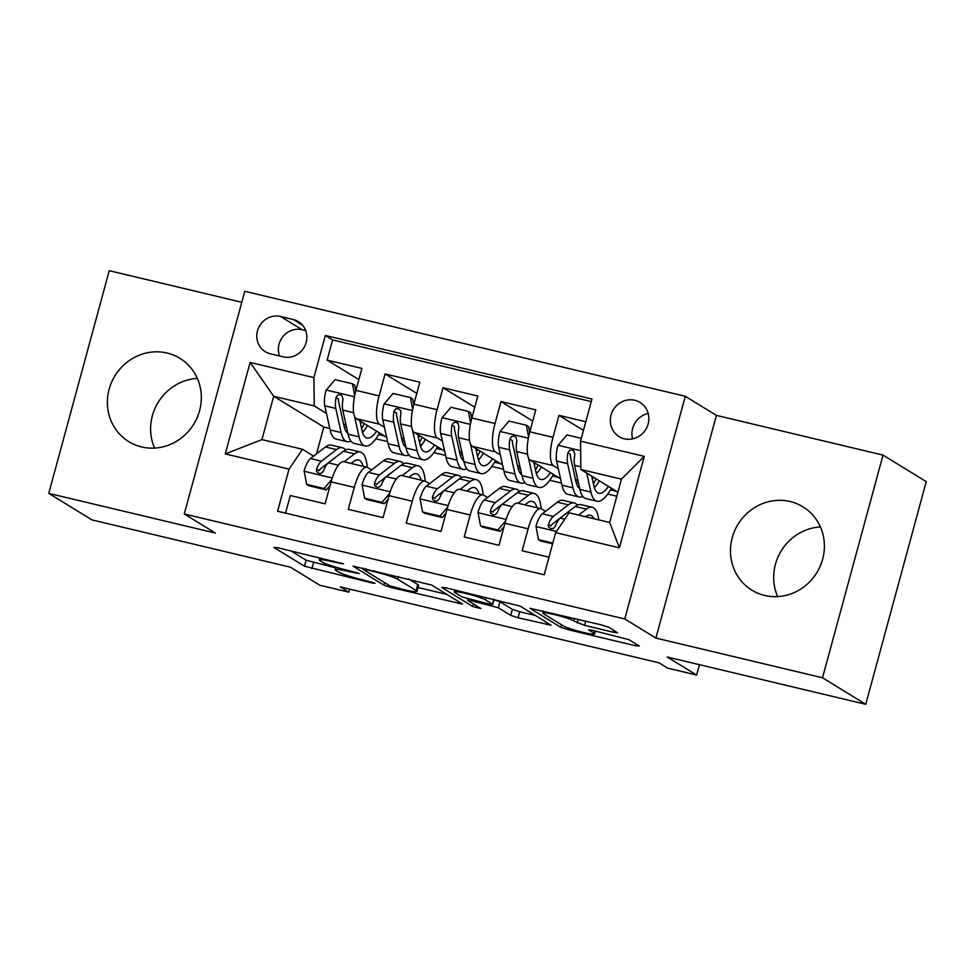 <?xml version="1.0" encoding="UTF-8"?>
<svg xmlns="http://www.w3.org/2000/svg" width="975" height="975" viewBox="0 0 975 975"><rect width="100%" height="100%" fill="white"/><g stroke="black" fill="none" stroke-linecap="round" stroke-linejoin="round"><path stroke-width="1.46" d="M343.541 563.867L277.924 547.779L273.938 547.475L304.48 566.219L372.316 583.026L375.107 583.245L362.115 579.698A19.683 1.889 -164.8 0 1 338.483 572.033L335.936 570.472A19.683 1.889 -164.8 0 1 335.144 569.644A19.683 1.889 -164.8 0 1 348.709 571.472L359.324 573.556L346.332 570.009A19.683 1.889 -164.8 0 1 322.701 562.343L320.153 560.783A19.683 1.889 -164.8 0 1 319.361 559.955A19.683 1.889 -164.8 0 1 332.926 561.783L343.541 563.867M790.189 501.54A48.872 46.239 -58.5 0 0 734.638 530.802A48.872 46.239 -58.5 0 0 751.859 590.143A48.872 46.239 -58.5 0 0 764.68 595.433A48.872 46.239 -58.5 0 0 820.219 566.17A48.872 46.239 -58.5 0 0 802.998 506.842A48.872 46.239 -58.5 0 0 790.189 501.54M777.66 596.578A48.872 46.239 121.5 0 1 820.414 526.927M167.103 353.035A48.872 46.239 -58.5 0 0 111.564 382.298A48.872 46.239 -58.5 0 0 128.785 441.638A48.872 46.239 -58.5 0 0 141.594 446.928A48.872 46.239 -58.5 0 0 197.145 417.666A48.872 46.239 -58.5 0 0 179.912 358.337A48.872 46.239 -58.5 0 0 167.103 353.035M154.586 448.073A48.872 46.239 121.5 0 1 197.34 378.422M634.822 400.274A20.048 18.976 -58.5 0 0 612.032 412.279A20.048 18.976 -58.5 0 0 619.101 436.629A20.048 18.976 -58.5 0 0 624.353 438.799A20.048 18.976 -58.5 0 0 647.144 426.794A20.048 18.976 -58.5 0 0 640.075 402.456A20.048 18.976 -58.5 0 0 634.822 400.274M648.192 413.461A20.048 18.976 -58.5 0 0 632.592 438.884M613.324 632.214L617.565 632.787L608.753 627.266L601.356 624.865L529.986 608.303L560.783 627.303L568.169 629.704L635.298 645.706L639.295 646.023L628.936 639.661L592.824 630.423L588.583 629.85L593.97 633.25A16.453 1.572 -164.8 0 1 594.628 633.945A16.453 1.572 -164.8 0 1 580.832 631.812A16.453 1.572 -164.8 0 1 563.526 625.999L543.416 613.653A16.453 1.572 -164.8 0 1 542.758 612.97A16.453 1.572 -164.8 0 1 556.554 615.103A16.453 1.572 -164.8 0 1 573.861 620.917L584.598 625.365L613.324 632.214L613.823 630.386M241.788 302.274L109.249 270.684L48.75 493.362L91.967 519.894L290.489 567.206L319.873 585.256L348.855 592.154L340.214 586.852L659.003 662.829L667.643 668.143L696.625 675.041L699.441 664.682M822.522 677.783L883.033 455.106L716.393 415.387L655.895 638.077L822.522 677.783L865.751 704.316L667.229 657.004L696.625 675.041M655.895 638.077L624.768 618.967L184.275 513.983L244.774 291.293L685.279 396.289L624.768 618.967M48.75 493.362L215.39 533.081L184.275 513.983M431.815 585.097L353.06 566.134L383.845 585.134L391.231 587.535L462.601 604.11L431.815 585.097M445.758 587.791L520.284 606.182L551.07 625.194L518.103 617.772L510.717 615.371L498.322 607.766L471.888 600.832L467.89 600.515L480.955 608.607L472.826 606.535L441.773 587.474L445.758 587.791M883.033 455.106L926.25 481.638L865.751 704.316M585.78 421.761L558.967 415.362L583.44 430.389M558.297 468.683L553.373 465.648A25.057 7.751 -76.6 0 1 552.996 437.336L529.815 431.803L535.775 409.841L501.004 401.554L532.74 421.029M500.346 454.862L495.41 451.839A25.057 7.751 -76.6 0 1 495.032 423.516L471.851 417.995L477.811 396.021L443.04 387.733L474.776 407.221M442.382 441.053L437.446 438.019A25.057 7.751 -76.6 0 1 437.068 409.707L413.888 404.174L419.859 382.212L385.076 373.925L379.117 395.887A25.057 7.751 103.4 0 0 379.482 424.21L384.418 427.233M416.812 393.4L385.076 373.925M285.541 513.13L290.331 495.532L325.102 503.819L331.073 481.845A25.057 7.751 103.4 0 1 343.797 461.711L366.978 467.232A25.057 7.751 103.4 0 0 354.254 487.378L348.282 509.34L383.065 517.628L389.037 495.666A25.057 7.751 103.4 0 1 401.761 475.532L424.942 481.053A25.057 7.751 -76.6 0 1 425.673 481.357L429.536 483.734M424.942 481.053A25.057 7.751 -76.6 0 0 412.218 501.187L406.246 523.148L441.029 531.448L446.989 509.474A25.057 7.751 103.4 0 1 459.725 489.34L482.905 494.861A25.057 7.751 -76.6 0 1 483.637 495.166L487.5 497.543M482.905 494.861A25.057 7.751 -76.6 0 0 470.182 514.995L464.21 536.969L498.981 545.257L504.952 523.295A25.057 7.751 103.4 0 1 517.676 503.161L540.869 508.682A25.057 7.751 -76.6 0 1 541.6 508.987L545.464 511.363M529.815 431.803A25.057 7.751 103.4 0 0 530.181 460.127L560.54 478.762M575.384 479.164L578.004 480.773M471.851 417.995A25.057 7.751 103.4 0 0 472.217 446.318L502.576 464.941M517.42 465.355L520.041 466.964M413.888 404.174A25.057 7.751 103.4 0 0 414.265 432.498L444.612 451.133M459.457 451.535L462.077 453.143M270.38 353.791L283.128 356.826A19.427 18.379 -58.5 0 0 305.199 345.199A19.427 18.379 -58.5 0 0 298.362 321.616A19.427 18.379 -58.5 0 0 293.268 319.52L280.507 316.473A19.427 18.379 -58.5 0 0 258.436 328.112A19.427 18.379 -58.5 0 0 265.285 351.683A19.427 18.379 -58.5 0 0 270.38 353.791M580.515 441.163L644.268 456.361L619.405 547.84L555.653 532.643L569.107 512.813L609.68 522.49L621.453 479.152L580.881 469.487L580.515 441.163L591.959 399.031L325.333 335.485L313.889 377.617L314.267 405.941L326.454 413.424M555.653 532.643L544.208 574.775L277.582 511.229L289.039 469.097L225.274 453.911L250.136 362.42L313.889 377.617M401.493 437.726L404.125 439.335M591.264 401.59L332.597 339.946L327.112 360.104L361.896 368.392L355.924 390.366A25.057 7.751 103.4 0 0 356.302 418.689L386.661 437.312M371.585 469.913L367.709 467.549A25.057 7.751 103.4 0 0 366.978 467.232M540.869 508.682A25.057 7.751 -76.6 0 0 528.133 528.816L522.173 550.778L548.986 557.176M437.068 409.707L443.04 387.733M495.032 423.516L501.004 401.554M552.996 437.336L558.967 415.362M580.881 469.487L617.906 492.217M343.541 423.906L346.162 425.514M314.267 405.941L273.695 396.264L261.922 439.603L302.494 449.268L289.039 469.097M329.794 428.464L323.822 427.038L273.695 396.264L250.136 362.42M313.621 456.105L302.494 449.268M716.393 415.387L685.279 396.289M348.855 592.154L349.684 589.107M323.822 427.038L316.546 453.85M549.778 480.261L561.49 483.052M491.827 466.44L503.527 469.231M433.863 452.632L445.563 455.423M375.899 438.811L387.611 441.602M607.742 494.069L616.822 496.238M362.054 430.645L363.736 431.048M378.641 434.594L384.503 435.996M358.849 379.592L327.112 360.104M332.597 339.946L325.333 335.485M420.006 444.454L421.688 444.856M436.605 448.415L442.467 449.804M477.969 458.274L479.651 458.677M494.569 462.223L500.419 463.625M535.933 472.083L537.615 472.485M552.52 476.044L558.383 477.433M593.897 485.903L595.579 486.306M610.484 489.852L616.346 491.254M261.922 439.603L225.274 453.911M644.268 456.361L621.453 479.152M619.405 547.84L609.68 522.49M305.687 330.586L302.128 329.745A19.427 18.379 -58.5 0 0 283.311 336.143A19.427 18.379 -58.5 0 0 279.569 355.985M290.94 550.887L306.113 560.198L335.632 567.877M417.97 587.498L446.989 594.409M365.93 569.644L363.127 569.424L389.939 585.89L403.357 589.534A19.683 1.889 -164.8 0 0 416.922 591.362A19.683 1.889 -164.8 0 0 416.142 590.533L397.812 579.284A19.683 1.889 -164.8 0 0 374.181 571.618L365.93 569.644L366.149 568.815M416.922 591.362L418.555 585.341A19.683 1.889 -164.8 0 0 417.775 584.525L416.142 590.533M408.708 578.955L417.775 584.525M535.458 615.493L519.736 611.752L518.103 617.772M494.093 599.735L499.968 601.746L512.35 609.351L519.736 611.752M485.477 599.881A16.453 1.572 -164.8 0 0 468.171 594.067A16.453 1.572 -164.8 0 0 454.374 591.935A16.453 1.572 -164.8 0 0 455.033 592.629L462.126 596.968L488.56 603.915L492.802 604.488L485.477 599.881L486.147 597.407M354.705 395.545L352.487 383.797L335.095 379.653L326.04 390.305A16.599 5.131 103.4 0 0 324.773 405.807L330.123 429.926A47.933 14.82 103.4 0 0 336.119 439.067L347.137 441.687A47.933 14.82 103.4 0 0 350.939 441.139M344.553 428.11A39.792 12.309 103.4 0 0 346.296 426.112M354.559 416.386L359.105 436.837A47.933 14.82 103.4 0 0 365.101 445.965A47.933 14.82 103.4 0 0 379.567 432.961M359.885 420.883L362.005 430.462A39.792 12.309 103.4 0 0 366.99 438.043A39.792 12.309 103.4 0 0 376.618 431.157M352.487 383.797L354.742 385.174L355.802 390.829M365.101 445.965L354.096 443.345A47.933 14.82 -76.6 0 1 348.087 434.216L342.737 410.085A16.599 5.131 -76.6 0 1 342.993 399.238L342.018 395.679L339.922 394.607L337.606 395.143L336.034 397.581A16.599 5.131 103.4 0 0 335.778 408.428L341.128 432.547A47.933 14.82 103.4 0 0 347.137 441.687M361.615 428.671A47.933 14.82 103.4 0 0 364.199 423.528M361.591 421.931A39.792 12.309 -76.6 0 1 360.543 423.845M347.88 433.29A39.792 12.309 -76.6 0 1 344.041 426.185L338.691 402.053A8.458 2.62 -76.6 0 1 338.52 399.104L336.034 397.581M362.517 432.4A39.792 12.309 103.4 0 0 367.477 425.539M351.037 463.442L353.584 461.48A39.792 12.309 -76.6 0 1 358.459 459.944A39.792 12.309 -76.6 0 1 363.151 466.318M344.175 461.797L354.473 453.862A47.933 14.82 -76.6 0 1 360.348 452.022A47.933 14.82 -76.6 0 1 367.234 467.317M306.65 484.368L308.892 485.757L326.284 489.901L324.041 488.512L306.65 484.368L304.127 470.949A16.599 5.131 -76.6 0 1 310.44 458.555L325.492 446.964A47.933 14.82 -76.6 0 1 331.366 445.112L342.383 447.744A47.933 14.82 103.4 0 0 336.509 449.585L321.445 461.175A16.599 5.131 103.4 0 0 316.57 469.194L316.57 471.534L319.239 473.582L321.628 473.082L323.529 470.852A16.599 5.131 -76.6 0 1 328.404 462.832L343.456 451.242A47.933 14.82 -76.6 0 1 349.342 449.402L360.348 452.022M324.041 488.512L331.768 479.432M330.098 485.404L326.284 489.901M345.528 449.95A47.933 14.82 103.4 0 0 342.383 447.744M352.133 463.698A39.792 12.309 103.4 0 0 351.865 462.796M316.57 469.194L319.057 470.718A8.458 2.62 -76.6 0 1 320.556 468.792L335.619 457.19A39.792 12.309 -76.6 0 1 336.655 456.483M412.657 409.366L410.451 397.605L393.059 393.461L383.992 404.125A16.599 5.131 103.4 0 0 382.724 419.616L388.087 443.747A47.933 14.82 103.4 0 0 394.083 452.875L405.1 455.508A47.933 14.82 103.4 0 0 408.903 454.959M402.517 441.931A39.792 12.309 103.4 0 0 404.247 439.92M412.523 430.207L417.056 450.645A47.933 14.82 103.4 0 0 423.065 459.786A47.933 14.82 103.4 0 0 437.531 446.782M417.848 434.704L419.969 444.283A39.792 12.309 103.4 0 0 424.954 451.864A39.792 12.309 103.4 0 0 434.582 444.978M410.451 397.605L412.693 398.994L413.766 404.649M423.065 459.786L412.059 457.165A47.933 14.82 -76.6 0 1 406.051 448.025L400.701 423.906A16.599 5.131 -76.6 0 1 400.944 413.047L400.652 410.524L397.885 408.415L395.57 408.964L393.997 411.389A16.599 5.131 103.4 0 0 393.742 422.248L399.092 446.367A47.933 14.82 103.4 0 0 405.1 455.508M419.567 442.479A47.933 14.82 103.4 0 0 422.163 437.348M419.555 435.74A39.792 12.309 -76.6 0 1 418.507 437.653M405.844 447.111A39.792 12.309 -76.6 0 1 402.005 439.993L396.654 415.874A8.458 2.62 -76.6 0 1 396.484 412.913L393.997 411.389M420.481 446.209A39.792 12.309 103.4 0 0 425.429 439.359M470.62 423.174L468.414 411.426L451.023 407.282L441.955 417.934A16.599 5.131 103.4 0 0 440.688 433.436L446.038 457.555A47.933 14.82 103.4 0 0 452.047 466.696L463.064 469.316A47.933 14.82 103.4 0 0 466.867 468.768M460.48 455.739A39.792 12.309 103.4 0 0 462.211 453.741M470.486 444.015L475.02 464.466A47.933 14.82 103.4 0 0 481.028 473.594A47.933 14.82 103.4 0 0 495.495 460.59M475.8 448.512L477.933 458.092A39.792 12.309 103.4 0 0 482.918 465.672A39.792 12.309 103.4 0 0 492.546 458.786M468.414 411.426L470.657 412.803L471.717 418.458M481.028 473.594L470.011 470.974A47.933 14.82 -76.6 0 1 464.015 461.833L458.652 437.714A16.599 5.131 -76.6 0 1 458.908 426.867L457.933 423.308L455.837 422.236L453.521 422.772L451.961 425.21A16.599 5.131 103.4 0 0 451.705 436.057L457.056 460.176A47.933 14.82 103.4 0 0 463.064 469.316M477.531 456.3A47.933 14.82 103.4 0 0 480.127 451.157M477.518 449.56A39.792 12.309 -76.6 0 1 476.458 451.474M463.808 460.919A39.792 12.309 -76.6 0 1 459.968 453.814L454.606 429.683A8.458 2.62 -76.6 0 1 454.447 426.733L451.961 425.21M478.445 460.029A39.792 12.309 103.4 0 0 483.393 453.168M528.584 436.995L526.366 425.234L508.987 421.09L499.919 431.754A16.599 5.131 103.4 0 0 498.652 447.245L504.002 471.376A47.933 14.82 103.4 0 0 510.01 480.504L521.016 483.125A47.933 14.82 103.4 0 0 524.83 482.588M518.432 469.56A39.792 12.309 103.4 0 0 520.175 467.549M528.45 457.836L532.984 478.274A47.933 14.82 103.4 0 0 538.992 487.415A47.933 14.82 103.4 0 0 553.447 474.411M533.764 462.321L535.897 471.912A39.792 12.309 103.4 0 0 540.881 479.493A39.792 12.309 103.4 0 0 550.509 472.595M526.366 425.234L528.621 426.623L529.681 432.278M538.992 487.415L527.975 484.782A47.933 14.82 -76.6 0 1 521.966 475.654L516.616 451.535A16.599 5.131 -76.6 0 1 516.872 440.676L515.897 437.117L513.801 436.044L511.485 436.593L509.913 439.018A16.599 5.131 103.4 0 0 509.657 449.877L515.019 473.996A47.933 14.82 103.4 0 0 521.016 483.125M535.494 470.108A47.933 14.82 103.4 0 0 538.078 464.977M535.47 463.369A39.792 12.309 -76.6 0 1 534.422 465.282M521.771 474.74A39.792 12.309 -76.6 0 1 517.92 467.622L512.57 443.503A8.458 2.62 -76.6 0 1 512.399 440.542L509.913 439.018M536.408 473.838A39.792 12.309 103.4 0 0 541.357 466.988M581.283 438.323L566.938 434.911L557.883 445.563A16.599 5.131 103.4 0 0 556.615 461.065L561.966 485.184A47.933 14.82 103.4 0 0 567.974 494.325L578.979 496.945A47.933 14.82 103.4 0 0 582.782 496.397M576.396 483.368A39.792 12.309 103.4 0 0 578.138 481.37M586.718 473.07L590.947 492.095A47.933 14.82 103.4 0 0 596.944 501.223A47.933 14.82 103.4 0 0 611.41 488.219M591.727 476.141L593.848 485.721A39.792 12.309 103.4 0 0 598.833 493.301A39.792 12.309 103.4 0 0 608.461 486.415M596.944 501.223L585.938 498.603A47.933 14.82 -76.6 0 1 579.93 489.462L574.58 465.343A16.599 5.131 -76.6 0 1 574.836 454.496L573.861 450.938L571.764 449.865L569.449 450.401L567.877 452.839A16.599 5.131 103.4 0 0 567.621 463.686L572.971 487.805A47.933 14.82 103.4 0 0 578.979 496.945M593.458 483.929A47.933 14.82 103.4 0 0 596.042 478.786M593.434 477.189A39.792 12.309 -76.6 0 1 592.386 479.103M579.723 488.548A39.792 12.309 -76.6 0 1 575.884 481.443L570.533 457.312A8.458 2.62 -76.6 0 1 570.363 454.362L567.877 452.839M594.36 487.646A39.792 12.309 103.4 0 0 599.32 480.797M409 477.25L411.548 475.288A39.792 12.309 -76.6 0 1 416.423 473.765A39.792 12.309 -76.6 0 1 421.102 480.139M402.127 475.617L412.437 467.683A47.933 14.82 -76.6 0 1 418.312 465.843A47.933 14.82 -76.6 0 1 425.197 481.126M364.613 498.188L366.856 499.566L384.247 503.709L381.993 502.332L364.613 498.188L362.078 484.77A16.599 5.131 -76.6 0 1 368.392 472.363L383.455 460.773A47.933 14.82 -76.6 0 1 389.33 458.933L400.347 461.553A47.933 14.82 103.4 0 0 394.461 463.393L379.409 474.996A16.599 5.131 103.4 0 0 374.534 483.015L374.534 485.355L377.203 487.39L379.58 486.891L381.493 484.673A16.599 5.131 -76.6 0 1 386.368 476.653L401.42 465.063A47.933 14.82 -76.6 0 1 407.294 463.21L418.312 465.843M381.993 502.332L389.732 493.24M388.062 499.224L384.247 503.709M403.492 463.759A47.933 14.82 103.4 0 0 400.347 461.553M410.097 477.518A39.792 12.309 103.4 0 0 409.829 476.617M374.534 483.015L377.02 484.538A8.458 2.62 -76.6 0 1 378.519 482.601L393.571 471.01A39.792 12.309 -76.6 0 1 394.607 470.303M466.964 491.071L469.511 489.109A39.792 12.309 -76.6 0 1 474.386 487.573A39.792 12.309 -76.6 0 1 479.066 493.947M460.09 489.426L470.401 481.492A47.933 14.82 -76.6 0 1 476.275 479.651A47.933 14.82 -76.6 0 1 483.149 494.947M422.565 511.997L424.82 513.386L442.211 517.53L439.957 516.141L422.565 511.997L420.042 498.578A16.599 5.131 -76.6 0 1 426.355 486.184L441.419 474.593A47.933 14.82 -76.6 0 1 447.293 472.741L458.299 475.373A47.933 14.82 103.4 0 0 452.424 477.214L437.373 488.804A16.599 5.131 103.4 0 0 432.498 496.823L432.486 499.163L435.167 501.211L437.543 500.711L439.457 498.481A16.599 5.131 -76.6 0 1 444.32 490.462L459.383 478.871A47.933 14.82 -76.6 0 1 465.258 477.031L476.275 479.651M439.957 516.141L447.696 507.061M446.026 513.033L442.211 517.53M461.455 477.579A47.933 14.82 103.4 0 0 458.299 475.373M468.061 491.327A39.792 12.309 103.4 0 0 467.793 490.425M432.498 496.823L434.984 498.347A8.458 2.62 -76.6 0 1 436.483 496.421L451.535 484.819A39.792 12.309 -76.6 0 1 452.571 484.112M524.916 504.879L527.463 502.917A39.792 12.309 -76.6 0 1 532.338 501.394A39.792 12.309 -76.6 0 1 537.03 507.768M518.054 503.246L528.352 495.312A47.933 14.82 -76.6 0 1 534.227 493.472A47.933 14.82 -76.6 0 1 541.113 508.755M480.529 525.817L482.783 527.195L500.163 531.338L497.92 529.961L480.529 525.817L478.006 512.399A16.599 5.131 -76.6 0 1 484.319 499.992L499.371 488.402A47.933 14.82 -76.6 0 1 505.257 486.562L516.263 489.182A47.933 14.82 103.4 0 0 510.388 491.022L495.337 502.625A16.599 5.131 103.4 0 0 490.462 510.644L490.449 512.984L493.131 515.019L495.507 514.52L497.408 512.302A16.599 5.131 -76.6 0 1 502.283 504.282L517.347 492.68A47.933 14.82 -76.6 0 1 523.222 490.839L534.227 493.472M497.92 529.961L505.647 520.869M503.99 526.853L500.163 531.338M519.419 491.388A47.933 14.82 103.4 0 0 516.263 489.182M526.013 505.148A39.792 12.309 103.4 0 0 525.744 504.246M490.462 510.644L492.948 512.168A8.458 2.62 -76.6 0 1 494.447 510.23L509.498 498.639A39.792 12.309 -76.6 0 1 510.534 497.933M585.451 516.713A39.792 12.309 -76.6 0 1 590.302 515.202A39.792 12.309 -76.6 0 1 593.958 518.737M578.589 515.08L586.316 509.121A47.933 14.82 -76.6 0 1 592.191 507.28A47.933 14.82 -76.6 0 1 598.796 519.894M552.825 543.051L538.492 539.626L535.97 526.207A16.599 5.131 -76.6 0 1 542.283 513.813L557.334 502.222A47.933 14.82 -76.6 0 1 563.209 500.37L574.226 503.003A47.933 14.82 103.4 0 0 568.352 504.843L553.288 516.433A16.599 5.131 103.4 0 0 548.413 524.452L548.413 526.793L551.082 528.84L553.471 528.34L555.372 526.11A16.599 5.131 -76.6 0 1 560.247 518.091L575.299 506.5A47.933 14.82 -76.6 0 1 581.185 504.66L592.191 507.28M538.492 539.626L540.735 541.015L552.618 543.843M577.371 505.208A47.933 14.82 103.4 0 0 574.226 503.003M548.413 524.452L550.912 525.976A8.458 2.62 -76.6 0 1 552.398 524.05L567.462 512.448A39.792 12.309 -76.6 0 1 568.498 511.741M553.373 465.648L530.181 460.127M495.41 451.839L472.217 446.318M437.446 438.019L414.265 432.498M379.482 424.21L356.302 418.689M354.254 487.378L331.073 481.845M528.133 528.816L504.952 523.295M470.182 514.995L446.989 509.474M412.218 501.187L389.037 495.666M379.117 395.887L355.924 390.366M302.128 329.745L280.507 316.473M302.543 325.211L293.268 319.52M333.158 560.942L332.926 561.783M356.74 572.581L356.533 573.337M348.94 570.631L348.709 571.472M372.523 582.27L372.316 583.026M313.499 562.599L311.866 568.62M306.113 560.198L304.48 566.219M340.957 562.892L340.75 563.648M458.859 601.697L458.36 603.537M391.499 586.536L391.231 587.535M384.54 582.575L383.845 585.134M398.556 576.53L397.812 579.284M374.4 570.777L374.181 571.618M547.328 622.793L546.829 624.622M512.35 609.351L510.717 615.371M499.968 601.746L498.322 607.766M491.193 604.451L490.937 605.378M472.107 599.991L471.888 600.832M473.521 603.964L472.826 606.535M493.911 599.259L492.558 604.232M585.743 621.148L584.598 625.365M578.187 619.344L577.212 622.964M574.519 618.479L573.861 620.917M594.616 630.849L593.97 633.25M635.797 643.878L635.298 645.706M568.583 628.156L568.169 629.704M561.478 624.743L560.783 627.303M354.461 396.764L326.259 390.037M341.128 432.547L330.123 429.926M359.105 436.837L348.087 434.216M335.778 408.428L324.773 405.807M353.62 412.681L342.737 410.085M304.188 471.291L332.231 477.969M343.456 451.242L354.473 453.862M325.492 446.964L336.509 449.585M328.404 462.832L338.337 465.209M310.44 458.555L321.445 461.175M412.425 410.572L384.223 403.857M399.092 446.367L388.087 443.747M417.056 450.645L406.051 448.025M393.742 422.248L382.724 419.616M411.572 426.489L400.701 423.906M470.389 424.393L442.187 417.666M457.056 460.176L446.038 457.555M475.02 464.466L464.015 461.833M451.705 436.057L440.688 433.436M469.536 440.31L458.652 437.714M528.352 438.202L500.138 431.486M515.019 473.996L504.002 471.376M532.984 478.274L521.966 475.654M509.657 449.877L498.652 447.245M527.499 454.118L516.616 451.535M580.637 450.669L558.102 445.295M572.971 487.805L561.966 485.184M590.947 492.095L579.93 489.462M567.621 463.686L556.615 461.065M580.844 466.842L574.58 465.343M362.152 485.099L390.195 491.79M401.42 465.063L412.437 467.683M383.455 460.773L394.461 463.393M386.368 476.653L396.301 479.018M368.392 472.363L379.409 474.996M420.103 498.92L448.159 505.598M459.383 478.871L470.401 481.492M441.419 474.593L452.424 477.214M444.32 490.462L454.253 492.838M426.355 486.184L437.373 488.804M478.067 512.728L506.11 519.419M517.347 492.68L528.352 495.312M499.371 488.402L510.388 491.022M502.283 504.282L512.216 506.647M484.319 499.992L495.337 502.625M536.031 526.549L556.481 531.424M575.299 506.5L586.316 509.121M557.334 502.222L568.352 504.843M560.247 518.091L564.793 519.175M542.283 513.813L553.288 516.433M319.958 557.798L319.361 559.955M335.814 567.194L335.144 569.644M363.261 568.12L362.956 569.254M467.988 598.991L467.647 600.259M454.911 589.972L454.374 591.935M494.203 599.332L492.802 604.488M543.294 611.033L542.758 612.97M595.408 631.032L594.628 633.945"/></g></svg>
